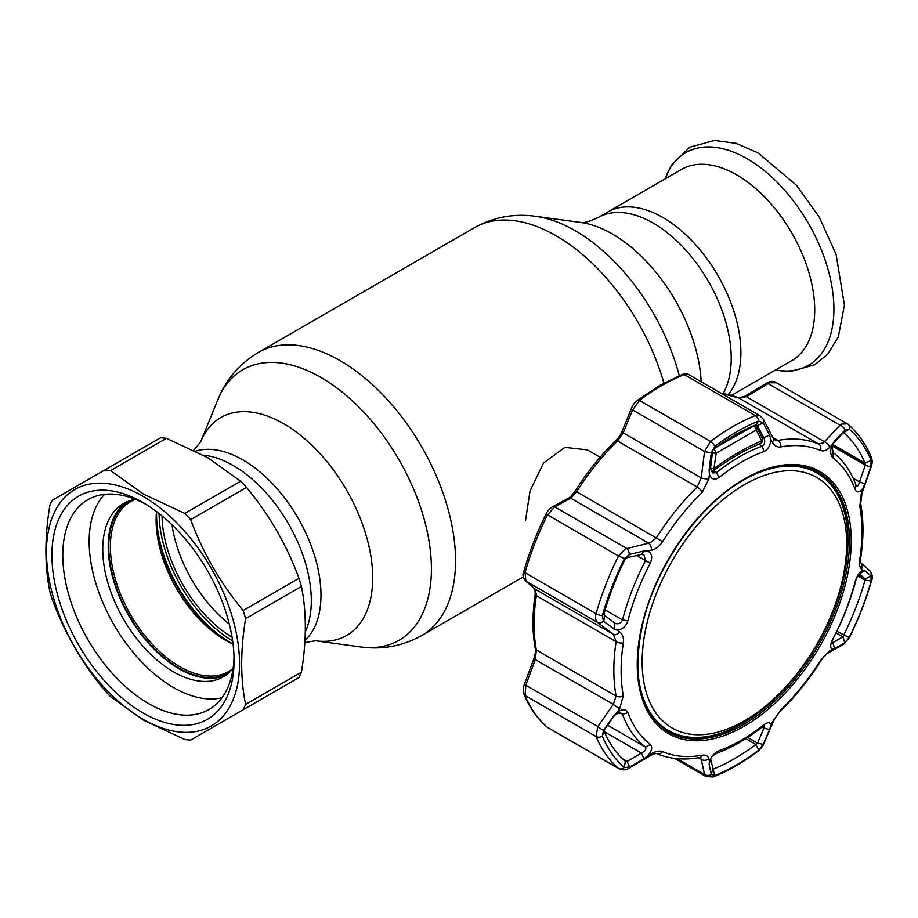<?xml version="1.0" encoding="UTF-8"?>
<svg xmlns="http://www.w3.org/2000/svg" width="918" height="918" viewBox="0 0 918 918"><rect width="100%" height="100%" fill="white"/><g stroke="black" fill="none" stroke-linecap="round" stroke-linejoin="round"><path stroke-width="1.38" d="M662.865 217.509A110.355 63.721 60 0 1 731.451 304.248A110.355 63.721 60 0 1 728.284 394.51A110.355 63.721 -120 0 0 731.451 304.248A110.355 63.721 -120 0 0 662.865 217.509A110.355 63.721 -120 0 0 607.693 212.035A110.355 63.721 60 0 1 662.865 217.509M305.304 631.882A110.355 63.721 -120 0 0 233.264 465.529A110.355 63.721 -120 0 0 203.257 455.133A110.355 63.721 60 0 1 233.264 465.529A110.355 63.721 60 0 1 305.304 631.882M232.07 637.195A100.739 58.167 60 0 1 162.038 515.893M600.12 457.256L587.359 449.889L564.903 447.353L543.536 463.028L530.042 490.981L525.555 520.311M731.577 395.371L791.867 360.567A110.355 63.721 -120 0 0 808.781 272.13A110.355 63.721 -120 0 0 736.684 174.879A110.355 63.721 -120 0 0 681.512 169.417L598.008 217.623A110.355 63.721 60 0 1 653.191 223.085A110.355 63.721 60 0 1 723.143 393.512M232.644 640.913A104.882 60.554 60 0 1 159.112 513.541M233.069 644.126A98.054 56.606 60 0 1 225.449 640.213L225.449 640.213A98.054 56.606 60 0 1 156.117 520.116A98.054 56.606 60 0 1 156.542 511.555M135.371 499.415A98.054 56.606 -120 0 0 130.677 501.641A98.054 56.606 -120 0 0 115.645 580.21A98.054 56.606 -120 0 0 179.71 666.617A98.054 56.606 -120 0 0 228.731 671.483A98.054 56.606 -120 0 0 233.011 668.534M229.282 672.469A99.201 57.272 60 0 1 178.884 668.029A99.201 57.272 60 0 1 113.866 579.878A99.201 57.272 60 0 1 130.092 500.666M240.654 481.193L207.468 457.508L166.433 438.345A148.039 85.477 -120 0 0 160.57 437.771L52.257 500.299A148.039 85.477 -120 0 0 49.824 505.669C44.626 537.248 44.626 565.809 49.824 591.364A148.039 85.477 -120 0 0 52.257 599.546C64.639 633.007 82.127 663.301 104.732 690.439A148.039 85.477 -120 0 0 110.596 696.636L143.782 720.332L184.816 739.483A148.039 85.477 -120 0 0 190.68 740.069L243.155 709.763A148.039 85.477 -120 0 0 245.588 704.393L301.425 672.16C306.623 640.592 306.623 612.031 301.425 586.464A148.039 85.477 -120 0 0 298.993 578.283C286.795 545.131 269.307 514.837 246.517 487.389A148.039 85.477 -120 0 0 240.654 481.193L184.816 513.426A148.039 85.477 -120 0 1 190.68 519.622C202.889 552.774 220.377 583.068 243.155 610.516L298.993 578.283M243.155 709.763L298.993 677.53A148.039 85.477 -120 0 0 301.425 672.16M143.001 719.207A136.507 78.81 -120 0 0 239.518 663.485A136.507 78.81 -120 0 0 143.001 496.294A136.507 78.81 -120 0 0 46.474 552.028A136.507 78.81 -120 0 0 143.001 719.207M301.425 586.464L245.588 618.698C240.39 650.265 240.39 678.838 245.588 704.393M245.588 618.698A148.039 85.477 -120 0 0 243.155 610.516M166.433 438.345L110.596 470.59L143.782 494.274L184.816 513.426M143.001 502.582A128.818 74.369 60 0 1 234.079 660.34A128.818 74.369 60 0 1 143.001 712.93A128.818 74.369 60 0 1 51.913 555.16A128.818 74.369 60 0 1 143.001 502.571A128.818 74.369 60 0 1 143.001 502.582L143.001 502.571M234.044 657.127A121.119 69.929 60 0 1 208.994 709.511A121.119 69.929 60 0 1 148.441 703.509A121.119 69.929 60 0 1 69.309 596.78A121.119 69.929 60 0 1 87.876 499.713A121.119 69.929 60 0 1 145.755 504.223M110.596 470.59A148.039 85.477 -120 0 0 104.732 470.005M246.517 487.389L190.68 519.622M226.08 675.051A99.97 57.719 60 0 1 178.884 668.66A99.97 57.719 60 0 1 114.337 583.045A99.97 57.719 60 0 1 126.259 502.146M233.103 668.419A99.97 57.719 60 0 1 223.441 676.75A99.97 57.719 60 0 1 173.456 671.804A99.97 57.719 60 0 1 108.14 583.699A99.97 57.719 60 0 1 123.46 503.592A99.97 57.719 60 0 1 135.52 499.392M221.972 697.772A119.202 68.827 60 0 1 173.456 687.502A119.202 68.827 60 0 1 98.639 591.812A119.202 68.827 60 0 1 104.526 494.354M756.134 424.804L757.453 425.562L763.202 422.854L758.738 421.052A203.911 117.733 120 0 0 736.752 431.793A203.911 117.733 120 0 0 714.766 446.435L711.347 452.436L709.132 469.924L710.475 468.547L712.747 472.931L716.304 472.655A174.959 101.014 -60 0 1 739.277 456.9A174.959 101.014 -60 0 1 762.261 446.125C764.866 444.232 765.371 441.443 763.776 437.76L757.453 425.562L755.858 424.873A198.024 114.337 120 0 0 734.503 435.304A198.024 114.337 120 0 0 713.148 449.522L711.289 452.826M741.56 462.064A170.255 98.295 120 0 0 719.196 477.394C714.64 480.298 711.37 479.357 709.407 474.572L708.857 478.817L702.27 492.289A170.323 98.329 120 0 0 662.601 541.631C659.572 546.233 655.854 549.102 651.436 550.249L647.901 551.098C651.918 553.324 652.721 557.329 650.3 563.101A170.255 98.295 120 0 0 627.935 620.74C625.904 626.443 622.335 629.564 617.24 630.115L619.719 631.997C622.748 634.453 623.953 638.079 623.322 642.887A170.323 98.329 120 0 0 623.322 695.775L619.719 708.558L617.24 712.139C622.335 708.845 625.904 709.006 627.935 712.609A170.255 98.295 120 0 0 650.3 744.429C652.721 747.149 651.918 750.924 647.901 755.755L651.436 753.689C655.877 751.188 659.594 750.511 662.601 751.67A170.323 98.329 120 0 0 702.27 755.204C705.908 754.653 708.099 755.858 708.857 758.819L709.407 761.251C711.37 756.237 714.64 752.68 719.196 750.58A170.255 98.295 120 0 0 741.56 740.092A170.255 98.295 120 0 0 763.937 724.75C768.274 721.72 770.535 722.087 770.73 725.84L772.302 722.191L780.839 709.843A170.323 98.329 120 0 0 820.508 660.501L829.723 650.759L832.247 649.324C829.998 648.119 830.193 644.688 832.833 639.043A170.255 98.295 120 0 0 855.197 581.404C856.999 575.575 859.569 571.88 862.897 570.296L861.44 568.999C859.661 567.29 859.11 564.031 859.799 559.246A170.323 98.329 120 0 0 859.799 506.357L861.44 492.438L862.897 488.284C859.581 492.599 857.01 493.012 855.197 489.535A170.255 98.295 120 0 0 832.833 457.715C830.193 454.869 829.998 450.509 832.247 444.668L829.723 447.318C826.544 450.543 823.469 451.599 820.508 450.474A170.323 98.329 120 0 0 780.839 446.928C777.156 447.456 774.31 445.873 772.302 442.189L770.73 439.171C770.535 445.196 768.274 449.327 763.937 451.564A170.255 98.295 120 0 0 741.56 462.064M547.025 727.056C537.26 718.61 529.594 707.709 524.006 694.352L524.006 694.352C522.847 691.323 522.962 688.018 524.362 684.449L533.828 658.78C535.274 654.477 535.745 651.069 535.24 648.567L535.24 648.567C532.222 632.077 532.211 613.935 535.217 594.153L534.93 588.977L525.463 580.784C522.893 577.399 522.353 574.243 523.857 571.329L523.857 571.329C529.307 552.039 536.709 532.933 546.084 514.023C547.071 511.544 549.171 509.146 552.384 506.839L552.384 506.839A3.844 2.88 61.3 0 1 554.702 506.851L547.415 514.987A207.64 119.879 120 0 0 525.027 572.694L525.899 581.105L535.355 589.287L536.353 595.679A174.959 101.014 120 0 0 536.353 650.001L535.355 659.308L525.899 684.954L525.027 695.477A207.64 119.879 120 0 0 547.415 727.331L547.025 727.056A3.844 3.121 -49.3 0 0 547.415 727.331L618.468 768.343A5.772 4.682 -49.3 0 0 624.332 767.459L629.668 767.012L627.155 761.389L641.441 753.093L643.977 758.727L647.901 755.755M603.482 621.084A5.772 4.051 126.9 0 1 597.847 622.634C595.633 620.74 595.048 617.768 596.069 613.717A207.64 119.879 -60 0 1 618.468 556.01L625.124 548.987L650.46 542.722L656.45 537.707A174.959 101.014 -60 0 1 697.198 487.022L701.226 477.876L704.542 451.495L710.543 441.455A207.64 119.879 -60 0 1 732.931 426.549A207.64 119.879 -60 0 1 755.319 415.602L760.001 415.728L688.615 374.521L684.277 374.59A207.64 119.879 120 0 0 661.889 385.526A207.64 119.879 120 0 0 639.49 400.443L632.594 409.956L623.219 432.848L617.458 440.973A174.959 101.014 120 0 0 576.711 491.669L570.709 498.176L554.702 506.851L626.65 548.379A5.772 3.236 -103 0 1 629.346 554.449L624.332 558.936A203.911 117.733 120 0 0 602.346 615.599L603.482 621.084L613.763 628.864L615.083 623.311M776.353 382.817L769.651 382.76L768.102 383.644A3.844 1.446 -121 0 0 766.587 383.162C770.122 381.108 773.174 380.855 775.756 382.393L847.991 424.242A5.772 4.682 -49.3 0 1 849.161 429.131L845.053 429.899L834.714 440.858L832.075 445.643L833.062 452.448A174.959 101.014 -60 0 1 856.046 485.14L856.678 486.035M845.053 429.899A5.772 3.224 -136.9 0 0 840.05 425.183L841.347 424.15L847.406 423.829M774.528 439.814L777.913 440.422A174.959 101.014 -60 0 1 818.661 444.06L823.354 442.901L840.05 425.183L768.102 383.644L746.437 396.714L738.91 398.022A3.844 3.133 -67 0 0 738.634 397.884L720.997 393.214M858.605 574.129L856.046 579.545A174.959 101.014 -60 0 1 833.062 638.779C831.387 642.336 831.295 643.61 832.81 642.6L842.908 636.828L844.824 642.795L849.161 637.654A203.911 117.733 120 0 0 871.159 580.979L870.907 576.022L864.928 570.721L862.897 570.296M712.552 768.779L713.148 769.123A198.024 114.337 120 0 0 755.858 744.464L757.453 743.132L763.776 728.479L764.533 725.84L762.261 726.849A174.959 101.014 -60 0 1 739.277 742.605A174.959 101.014 -60 0 1 716.304 753.391L712.517 755.962L710.589 758.658M710.555 758.761L714.766 775.538A203.911 117.733 120 0 0 758.738 750.144L763.202 744.326L757.453 743.132L747.631 737.464M604.296 731.646L641.441 753.093C645.262 751.016 646.616 749.008 645.503 747.068A174.959 101.014 -60 0 1 622.519 714.365L621.601 713.309L618.457 713.056L614.785 715.168L604.101 730.108M647.901 551.098L643.977 550.984L641.441 554.426L626.764 557.788L625.33 558.775A198.024 114.337 120 0 0 603.987 613.809L604.721 615.553L603.711 621.256M613.763 628.864L617.24 630.115M604.721 615.553L614.785 623.127C618.17 624.573 620.752 623.517 622.519 619.971A174.959 101.014 -60 0 1 645.503 560.737L643.988 554.931L641.441 554.426M643.977 550.984L629.346 554.449M627.155 557.765L629.668 554.357M745.783 738.657L755.858 744.464L758.738 750.144A5.772 2.788 -127.1 0 1 758.176 751.027L758.176 751.027C761.596 747.837 763.409 745.508 763.615 744.073L763.615 744.073A5.772 2.525 -156.5 0 1 763.053 744.67M711.347 774.517L714.766 775.538A5.772 3.798 -111.8 0 1 713.309 776.915L706.171 776.628L704.542 774.436A5.772 4.774 -12.1 0 0 711.347 774.517L712.448 769.651M617.24 712.139L613.763 715.742L603.711 730.085L604.721 729.489L603.987 730.9A198.024 114.337 120 0 0 625.33 761.286L625.433 761.355M629.346 767.196A5.772 2.1 -120 0 1 628.83 768.24L628.83 768.24C626.065 770.191 622.806 770.363 619.065 768.768L618.468 768.343A207.64 119.879 -60 0 1 596.069 736.5L597.847 726.482A5.772 0.975 35.2 0 0 603.482 730.418L602.346 736.179A203.911 117.733 120 0 0 624.332 767.459L625.33 761.286L627.155 761.389L622.519 758.727M619.719 708.558A5.772 0.941 -145.2 0 1 613.362 704.347L616.104 696.051A174.959 101.014 -60 0 1 616.104 641.716L613.362 634.327L597.847 622.634L525.899 581.105A3.844 3.42 -49.1 0 1 525.463 580.784M614.785 715.168L613.763 715.742M629.668 767.012L643.977 758.727M628.83 768.24L650.919 755.376A5.772 2.123 -120.4 0 0 651.436 753.689M677.243 758.681L704.542 774.436L701.226 759.324A5.772 4.751 -12.6 0 0 708.857 758.819M698.483 757.74L701.226 759.324L700.205 757.499M761.722 727.285L769.559 729.661L770.73 725.84M710.475 759.255L709.132 764.545L711.289 774.299M709.407 761.251L709.132 764.545M763.202 744.326L769.559 729.661M763.615 744.073L773.404 721.376A5.772 2.502 -156.9 0 1 772.302 722.191M820.508 660.501L820.853 660.88C823.32 657.024 825.707 654.454 827.99 653.157L827.99 653.157A5.772 4.349 -119.4 0 0 829.723 650.759M870.907 576.022A5.772 5.187 131.4 0 0 869.541 570.526L869.541 570.526C872.467 574.461 873.133 577.801 871.549 580.52L871.549 580.52C866.122 599.741 858.732 618.778 849.391 637.62L843.631 644.229A5.772 4.372 -119.9 0 0 845.053 642.657M859.799 506.357A5.772 3.901 169.5 0 0 860.682 503.626L862.105 492.748L861.44 492.438M860.74 562.814A5.772 5.175 131.2 0 1 861.44 568.999M836.057 632.881L842.908 636.828L843.676 635.222A198.024 114.337 120 0 0 865.031 580.187L865.33 579.04L870.78 575.896M864.928 570.721L859.386 573.83M858.089 574.863L865.33 579.04L859.466 573.899L858.146 574.679M832.247 649.324L834.714 648.601L832.81 642.6L831.892 643.025M834.714 648.601L844.824 642.795M857.504 575.838L865.031 580.187L871.159 580.979A5.772 1.893 -164.3 0 0 871.549 580.52M834.714 440.858L832.247 444.668M844.824 430.14L843.126 432.745M842.908 433.204L832.81 443.933M862.897 488.284L864.928 483.843L859.466 481.858L865.33 465.105L865.031 463.097A198.024 114.337 120 0 0 843.676 432.711L849.161 429.131A203.911 117.733 120 0 1 871.159 460.411A5.772 4.315 -22.7 0 0 871.32 457.359L871.32 457.359C865.685 443.876 857.905 432.837 847.991 424.242M832.018 445.873L865.33 465.105L870.78 467.067L871.159 460.411L865.031 463.097L832.58 444.358M864.928 483.843L870.78 467.067M855.197 489.535L856.046 485.14C857.251 486.976 858.387 485.886 859.466 481.858L853.178 478.221M712.597 451.461L710.475 468.547M709.132 469.924L709.407 474.572M770.73 439.171L769.559 435.04L763.776 437.76L761.332 436.348M769.559 435.04L763.202 422.854M766.587 383.162L744.911 396.255L738.634 397.884M829.723 447.318A5.772 3.202 -136.5 0 0 824.444 441.753L746.437 396.714A3.844 1.469 -121.3 0 0 744.911 396.255M552.384 506.839L568.414 498.153C569.344 498.153 571.616 495.754 575.242 490.946C587.21 472.093 600.682 455.328 615.657 440.686C618.606 437.829 620.786 434.604 622.209 431.001L622.209 431.001A3.844 1.629 22.1 0 0 623.219 432.848L701.226 477.876A5.772 1.423 -172.7 0 0 708.857 478.817M622.209 431.001L631.595 408.085A3.844 1.641 22.4 0 0 632.594 409.956L704.542 451.495A5.772 1.388 -173 0 0 711.347 452.436M524.362 684.449L597.847 726.482L613.362 704.347L533.828 658.78M534.93 588.977A3.844 3.408 -49.2 0 0 535.355 589.287L613.362 634.327A5.772 4.085 127 0 0 619.719 631.997M568.414 498.153A3.844 2.857 61.8 0 1 570.709 498.176L648.716 543.215A5.772 3.27 -103.4 0 1 651.436 550.249M870.907 466.688L871.182 466.837C872.433 463.372 872.479 460.205 871.32 457.359M772.302 442.189A5.772 3.672 -27.3 0 0 773.22 438.242L763.443 419.388L760.001 415.728M763.053 422.578A5.772 3.638 -27.5 0 0 763.443 419.388M710.509 468.283A3.844 1.033 8.4 0 0 713.952 468.524A3.844 1.733 53.8 0 1 713.711 470.498L713.711 470.498C729.833 458.725 745.37 449.751 760.311 443.578L760.311 443.578A3.844 3.844 0 0 0 762.307 438.345L756.937 427.375A3.844 2.49 -26.2 0 0 756.076 426.549L757.063 428.557M715.902 447.479L753.908 425.803A1257.947 726.276 -120 0 0 753.77 425.722M753.908 425.803A3.844 2.536 65.3 0 1 756.294 430.014L716.201 453.171A3.844 1.87 -124.6 0 0 713.493 449.269M712.425 452.884A3.844 1.01 8 0 0 716.201 453.171L713.952 468.524C730.395 456.476 746.311 447.284 761.688 440.961L756.294 430.014A3.844 2.49 -26.2 0 0 756.937 427.375M760.311 443.578A3.844 2.639 67.6 0 0 761.688 440.961A3.844 2.513 -25.9 0 0 762.307 438.345M846.637 539.6A144.619 83.492 120 0 0 740.86 486.781A144.619 83.492 120 0 0 642.233 665.86A144.619 83.492 120 0 0 748.009 718.679A144.619 83.492 120 0 0 846.637 539.6M747.114 478.06A148.613 85.81 -60 0 1 817.112 473.08A148.613 85.81 -60 0 1 847.83 536.915A148.613 85.81 -60 0 1 784.706 688.879A148.613 85.81 -60 0 1 668.499 730.499A148.613 85.81 -60 0 1 637.803 667.386M817.112 473.08L815.482 472.139A148.613 85.81 120 0 0 793.921 465.437M650.277 714.227A148.613 85.81 120 0 0 666.87 729.558L668.499 730.499M193.801 450.199L200.629 441.868A125.812 72.637 60 0 1 283.731 423.772A125.812 72.637 60 0 1 371.216 558.374A125.812 72.637 60 0 1 315.471 640.798L360.372 646.915C382.083 649.955 402.532 646.169 421.706 635.543L523.386 576.837M200.629 441.868L217.773 399.927A156.209 90.193 60 0 1 320.956 377.459A156.209 90.193 60 0 1 429.578 544.581A156.209 90.193 60 0 1 360.372 646.915M217.773 399.927C226 379.593 239.495 363.78 258.279 352.489A163.427 94.347 60 0 1 339.993 360.59A163.427 94.347 60 0 1 446.756 504.59A163.427 94.347 60 0 1 421.706 635.543M258.279 352.489L474.434 227.698A163.427 94.347 60 0 1 556.147 235.788A163.427 94.347 60 0 1 663.875 383.139M701.203 381.785A125.812 72.637 60 0 0 612.409 234.021A125.812 72.637 60 0 0 580.658 222.454L535.768 216.338A156.209 90.193 60 0 1 575.173 230.693A156.209 90.193 60 0 1 679.263 375.657M195.58 451.094A110.355 63.721 60 0 1 242.949 459.941A110.355 63.721 60 0 1 312.889 550.49A110.355 63.721 60 0 1 304.96 640.546M229.339 624.114A100.739 58.167 60 0 1 171.999 524.798M775.435 370.046A122.748 70.87 -120 0 0 832.729 291.809A122.748 70.87 -120 0 0 747.126 158.734A122.748 70.87 -120 0 0 665.08 178.907M156.599 511.613A104.882 60.554 -120 0 0 230.728 642.738A104.882 60.554 -120 0 0 233.057 644.046M227.664 641.452A104.422 60.29 60 0 1 156.152 517.58M755.858 424.873L758.738 421.052A5.772 3.798 -111.8 0 0 755.319 415.602L684.277 374.59A3.844 2.536 68.2 0 0 682.43 374.36L682.43 374.36C685.494 373.58 687.548 373.637 688.615 374.521M744.246 726.172A151.321 87.359 -60 0 1 637.241 664.391A151.321 87.359 -60 0 1 744.246 479.07A151.321 87.359 -60 0 1 851.238 540.84A151.321 87.359 -60 0 1 744.246 726.172M667.57 731.474A149.944 86.567 120 0 0 743.454 724.589A149.944 86.567 120 0 0 841.657 591.617A149.944 86.567 120 0 0 817.49 471.795C797.076 461.146 772.589 463.808 744.016 479.793C697.955 505.52 653.983 569.08 641.923 627.476C632.123 678.413 640.672 713.079 667.57 731.474M816.745 471.382A149.898 86.544 -60 0 1 847.406 553.095M752.932 716.717A149.898 86.544 -60 0 1 741.974 723.705A149.898 86.544 -60 0 1 666.847 731.026M819.269 474.399A148.75 85.879 120 0 0 796.365 465.587M820.508 450.474A5.772 4.693 -67 0 0 818.661 444.06L738.91 398.022A174.959 101.014 120 0 0 721.445 393.478M763.937 451.564L762.261 446.125L758.888 444.174M713.148 449.522L714.766 446.435A5.772 2.788 -127.1 0 0 710.543 441.455L639.49 400.443A3.844 1.859 52.9 0 0 637.597 400.237L637.597 400.237C634.556 402.681 632.559 405.297 631.595 408.085M762.261 726.849L763.937 724.75M627.935 620.74L622.519 619.971L605.111 609.919M650.3 563.101L636.553 555.574M625.33 558.775L618.468 556.01L546.084 514.023M603.987 613.809L602.346 615.599A5.772 1.893 -164.3 0 1 596.069 613.717L525.027 572.694A3.844 1.262 15.7 0 1 523.857 571.329M607.716 725.254L645.503 747.068L650.3 744.429M619.96 712.896L622.519 714.365L627.935 712.609M524.006 694.352A3.844 2.869 -22.7 0 0 525.027 695.477L596.069 736.5A5.772 4.315 -22.7 0 0 602.346 736.179L603.987 730.9M702.27 755.204A5.772 4.234 -100.1 0 1 699.55 757.557L699.55 757.557C683.967 760.333 669.738 759.037 656.875 753.667L656.875 753.667A5.772 4.693 -67 0 0 662.601 751.67M716.304 753.391L719.196 750.58M820.853 660.88C808.942 679.664 795.527 696.349 780.61 710.945L780.61 710.945A5.772 2.066 -134.3 0 0 780.839 709.843M849.391 637.62L836.837 631.274M860.682 503.626C863.712 520.173 863.723 538.327 860.705 558.087L860.705 558.087A5.772 2.639 -171.3 0 1 859.799 559.246M855.197 581.404L856.046 579.545M831.788 642.003L832.81 642.6M832.833 457.715L833.062 452.448M719.196 477.394L716.304 472.655L713.148 470.842M575.242 490.946L662.601 541.631M615.657 440.686A3.844 1.377 45.7 0 1 617.458 440.973L697.198 487.022A5.772 2.066 -134.3 0 1 702.27 492.289M535.24 648.567A3.844 2.605 -10.5 0 0 536.353 650.001L616.104 696.051A5.772 3.901 169.5 0 0 623.322 695.775M535.217 594.153A3.844 1.756 8.7 0 0 536.353 595.679L616.104 641.716A5.772 2.639 -171.3 0 0 623.322 642.887M772.83 437.484L777.913 440.422A5.772 4.234 -100.1 0 1 780.839 446.928M832.27 445.046L865.261 464.095M651.642 716.281A148.75 85.879 120 0 0 670.714 731.703M580.658 222.454C582.804 223.372 588.587 221.766 598.008 217.623M304.845 642.543L315.471 640.798M474.434 227.698C493.597 217.073 514.046 213.286 535.768 216.338M664.93 178.987L671.528 165.011L689.762 147.224L714.445 140.443L736.11 143.357L758.142 152.927L796.549 185.333L819.372 217.371L836.08 254.389L844.422 305.189L838.318 336.895L827.841 354.096L814.851 364.721L790.903 371.411L775.285 370.138M637.597 400.237L659.962 385.342L682.43 374.36M758.176 751.027C743.293 762.261 728.341 770.89 713.309 776.915M656.875 753.667C655.739 753.299 653.754 753.862 650.919 755.376M780.61 710.945C778.808 712.207 776.41 715.684 773.404 721.376M860.705 558.087L860.464 562.55L869.541 570.526M827.99 653.157L843.631 644.229M674.592 758.394L706.171 776.628M548 727.745L619.053 768.768M862.105 492.748L871.182 466.837M774.54 439.814L773.22 438.242M711.14 471.232A3.844 3.844 0 0 0 713.711 470.498"/></g></svg>
